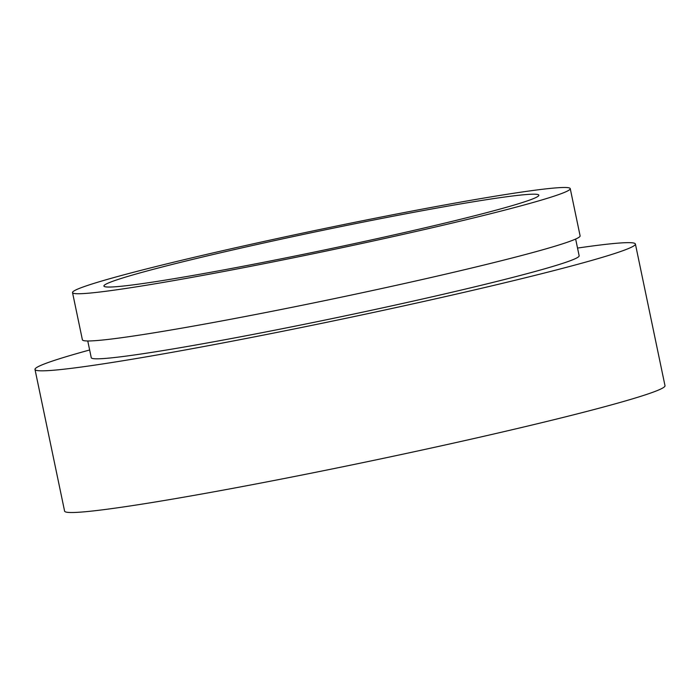 <?xml version="1.0" encoding="UTF-8"?>
<svg xmlns="http://www.w3.org/2000/svg" width="700" height="700" viewBox="0 0 700 700"><rect width="100%" height="100%" fill="white"/><g stroke="black" fill="none" stroke-linecap="round" stroke-linejoin="round"><path stroke-width="1.05" d="M89.652 349.991A306.679 13.51 -11.8 0 0 38.981 366.249A306.679 13.51 -11.8 0 0 35 369.451L64.601 511.14A306.679 13.51 -11.8 0 0 341.688 467.005A306.679 13.51 -11.8 0 0 661.019 388.911A306.679 13.51 -11.8 0 0 665 385.709L635.399 244.02A306.679 13.51 -11.8 0 0 577.535 248.071M35 369.451A306.679 13.51 -11.8 0 0 312.086 325.316A306.679 13.51 -11.8 0 0 631.418 247.223A306.679 13.51 -11.8 0 0 635.399 244.02M87.763 340.979L91.254 357.7A249.209 10.973 -11.8 0 0 316.418 321.834A249.209 10.973 -11.8 0 0 575.907 258.379A249.209 10.973 -11.8 0 0 579.145 255.771L575.645 239.05M72.529 292.609L82.399 339.832A254.231 11.2 -11.8 0 0 312.095 303.24A254.231 11.2 -11.8 0 0 576.809 238.507A254.231 11.2 -11.8 0 0 580.108 235.856L570.246 188.624A254.231 11.2 -11.8 0 0 340.55 225.216A254.231 11.2 -11.8 0 0 75.828 289.949A254.231 11.2 -11.8 0 0 72.529 292.609A254.231 11.2 -11.8 0 0 302.225 256.016A254.231 11.2 -11.8 0 0 566.939 191.284A254.231 11.2 -11.8 0 0 570.246 188.624M106.803 283.727A222.162 9.782 -11.8 0 0 103.915 286.046A222.162 9.782 -11.8 0 0 304.64 254.074A222.162 9.782 -11.8 0 0 535.972 197.505A222.162 9.782 -11.8 0 0 538.851 195.186A222.162 9.782 -11.8 0 0 338.135 227.159A222.162 9.782 -11.8 0 0 106.803 283.727"/></g></svg>
